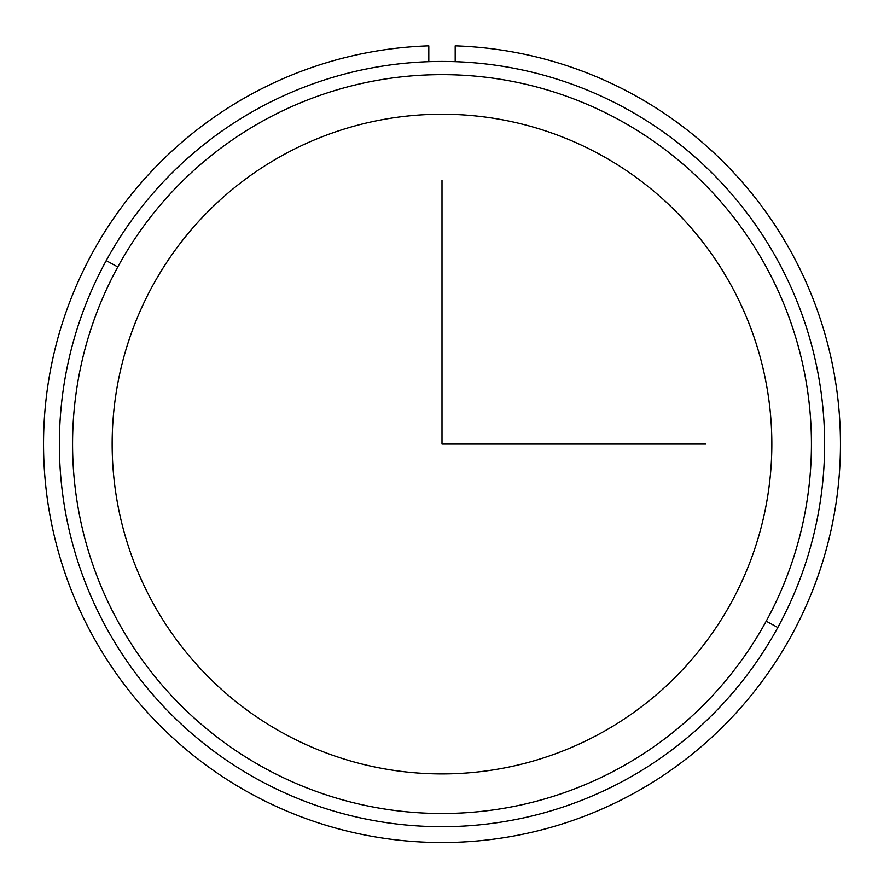 <?xml version="1.0" encoding="UTF-8"?>
<svg xmlns="http://www.w3.org/2000/svg" width="884" height="884" viewBox="0 0 884 884"><rect width="100%" height="100%" fill="white"/><g stroke="black" fill="none" stroke-linecap="round" stroke-linejoin="round"><path stroke-width="1.33" d="M152.534 285.93A329.854 329.854 0 0 1 600.137 154.601A329.854 329.854 0 0 1 731.466 602.203A329.854 329.854 0 0 1 283.863 733.543A329.854 329.854 0 0 1 152.534 285.93A329.854 329.854 0 0 0 283.863 733.543A329.854 329.854 0 0 0 731.466 602.203A329.854 329.854 0 0 0 600.137 154.601A329.854 329.854 0 0 0 152.534 285.93M777.787 627.507A382.628 382.628 0 0 0 625.441 108.29A382.628 382.628 0 0 0 106.213 260.625A382.628 382.628 0 0 0 258.559 779.854A382.628 382.628 0 0 0 777.787 627.507A382.628 382.628 0 0 1 258.559 779.854A382.628 382.628 0 0 1 106.213 260.625L117.793 266.957A369.435 369.435 0 0 1 619.109 119.859A369.435 369.435 0 0 1 766.207 621.187A369.435 369.435 0 0 1 264.891 768.273A369.435 369.435 0 0 1 117.793 266.957A369.435 369.435 0 0 0 264.891 768.273A369.435 369.435 0 0 0 766.207 621.187L777.787 627.507L766.207 621.187A369.435 369.435 0 0 0 619.109 119.859A369.435 369.435 0 0 0 117.793 266.957L106.213 260.625A382.628 382.628 0 0 1 625.441 108.29A382.628 382.628 0 0 1 777.787 627.507M428.806 45.835A398.452 398.452 0 0 0 99.152 647.099A398.452 398.452 0 0 0 784.848 647.099A398.452 398.452 0 0 0 455.194 45.835L455.194 61.67L455.194 45.835A398.452 398.452 0 0 1 784.848 647.099A398.452 398.452 0 0 1 99.152 647.099A398.452 398.452 0 0 1 428.806 45.835L428.806 61.67L428.806 45.835M442 180.192L442 444.066L705.874 444.066"/></g></svg>

